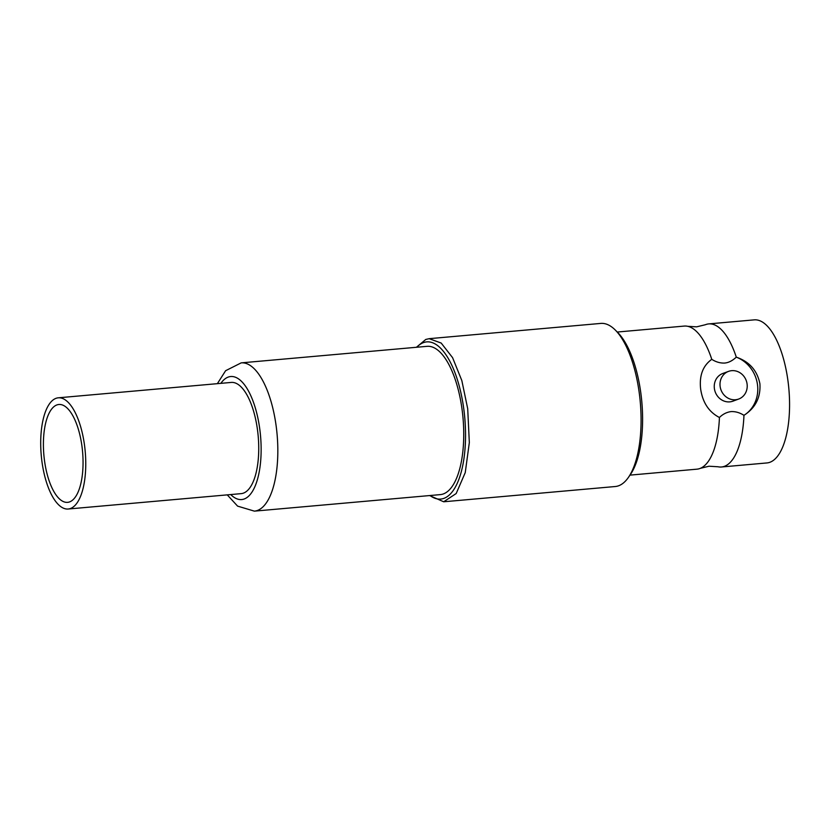 <?xml version="1.0" encoding="UTF-8"?>
<svg xmlns="http://www.w3.org/2000/svg" width="831" height="831" viewBox="0 0 831 831"><rect width="100%" height="100%" fill="white"/><g stroke="black" fill="none" stroke-linecap="round" stroke-linejoin="round"><path stroke-width="1.25" d="M687.715 326.313L696.638 326.843L705.332 324.744A71.83 28.389 84.9 0 1 705.768 324.578A71.83 28.389 84.9 0 1 708.729 323.903A71.83 28.389 84.9 0 1 736.287 357.153C749.375 361.63 757.238 370.522 759.908 383.797C760.77 397.447 755.452 407.948 743.953 415.323A32.378 29.573 69.8 0 0 757.488 384.691A32.378 29.573 69.8 0 0 736.287 357.153C732.443 360.737 728.569 362.711 724.663 363.054C720.259 363.251 715.958 362.004 711.772 359.335A71.83 28.389 -95.1 0 0 687.715 326.313A71.83 28.389 -95.1 0 0 684.214 326.084L617.267 332.036M629.991 475.124L696.939 469.172A71.83 28.389 -95.1 0 0 700.336 468.331A71.83 28.389 -95.1 0 0 719.428 417.494C722.804 414.16 726.678 412.186 731.062 411.594C735.477 411.397 739.767 412.643 743.953 415.323A71.83 28.389 84.9 0 1 721.453 466.991A71.83 28.389 84.9 0 1 717.963 466.762L709.03 466.222L700.336 468.331M416.809 347.254A78.893 31.183 84.9 0 1 423.457 342.621A78.893 31.183 84.9 0 1 463.843 409.371A78.893 31.183 84.9 0 1 429.991 495.525M416.404 347.285L425.794 339.443L429.17 338.684L441.188 343.058L452.583 357.662L461.828 380.556L467.708 408.717L469.328 442.601L465.246 472.61L456.177 493.541L443.681 501.779L429.596 495.556M719.428 417.494C708.936 412.062 702.673 402.588 700.658 389.074C699.141 375.664 702.849 365.754 711.772 359.335M429.17 338.674L600.792 323.415A81.874 32.357 84.9 0 1 615.366 330.115A81.874 32.357 84.9 0 1 639.319 393.458A81.874 32.357 84.9 0 1 628.454 477.347A81.874 32.357 84.9 0 1 615.293 486.519L443.681 501.779M615.366 330.115L617.817 332.597A78.893 31.183 84.9 0 1 640.909 393.634A78.893 31.183 84.9 0 1 630.438 474.47L628.454 477.347M708.729 323.903L754.226 319.862A71.83 28.389 84.9 0 1 788.027 381.304A71.83 28.389 -95.1 0 1 766.951 462.94L721.453 466.991M728.517 371.384A14.74 13.462 -110.2 0 0 720.124 386.415A14.74 13.462 69.8 0 0 738.697 399.036A14.74 13.462 69.8 0 0 747.09 384.015A14.74 13.462 -110.2 0 0 728.517 371.384L722.773 373.493A14.74 13.462 69.8 0 0 714.38 388.524A14.74 13.462 69.8 0 0 732.952 401.155L738.697 399.036M427.113 346.33A74.426 29.417 84.9 0 1 462.14 410.005A74.426 29.417 -95.1 0 1 440.295 494.611L254.379 511.138A74.426 29.417 84.9 0 0 276.224 426.542A74.426 29.417 84.9 0 0 241.198 362.867L427.113 346.33M56.851 404.946A49.122 19.414 84.9 0 1 58.887 404.489A49.122 19.414 84.9 0 1 82.311 449.093A49.122 19.414 84.9 0 1 69.617 501.893A49.122 19.414 84.9 0 1 67.581 502.35A49.122 19.414 84.9 0 1 44.147 457.736A49.122 19.414 84.9 0 1 56.851 404.946M70.49 508.499A55.822 22.063 84.9 0 1 68.173 509.019A55.822 22.063 84.9 0 1 41.55 458.328A55.822 22.063 84.9 0 1 55.978 398.34A55.822 22.063 84.9 0 1 58.284 397.81A55.822 22.063 84.9 0 1 84.918 448.511A55.822 22.063 84.9 0 1 70.49 508.499M58.284 397.81L231.267 382.426A55.822 22.063 84.9 0 1 257.89 433.128A55.822 22.063 84.9 0 1 243.462 493.115A55.822 22.063 84.9 0 1 241.156 493.635L68.173 509.019M220.849 383.361A61.774 24.421 84.9 0 1 259.812 429.347A61.774 24.421 84.9 0 1 254.753 486.956A61.774 24.421 84.9 0 1 230.738 494.559M227.258 494.871L237.593 506.121L254.379 511.138M217.369 383.662L225.617 370.709L241.198 362.867"/></g></svg>
